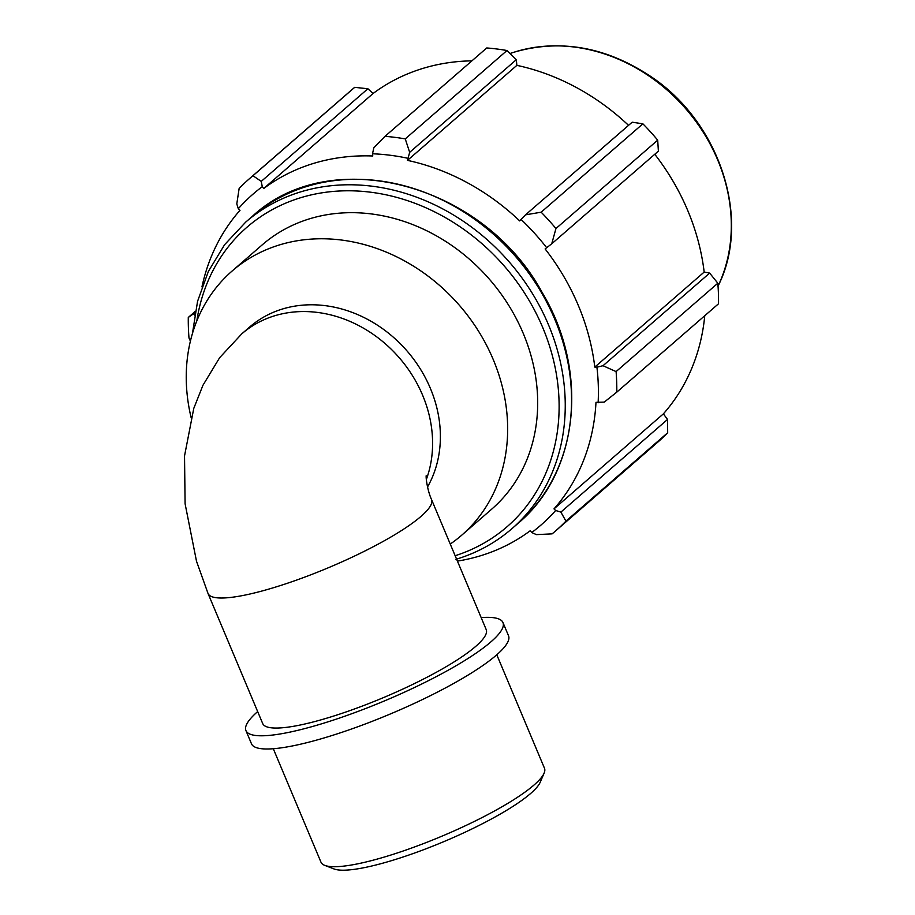 <?xml version="1.0" encoding="UTF-8"?>
<svg xmlns="http://www.w3.org/2000/svg" width="915" height="915" viewBox="0 0 915 915"><rect width="100%" height="100%" fill="white"/><g stroke="black" fill="none" stroke-linecap="round" stroke-linejoin="round"><path stroke-width="1.37" d="M426.321 479.54A121.226 103.212 49 0 0 380.068 339.419A121.226 103.212 49 0 0 241.789 333.849L249.578 327.09A121.226 103.212 49 0 1 394.685 338.401A121.226 103.212 49 0 1 427.534 486.94M431.537 499.544L486.208 629.6A121.226 22.886 157.2 0 1 383.316 697.665A121.226 22.886 157.2 0 1 262.697 723.548L208.037 593.503A121.226 22.886 -22.8 0 0 328.657 567.62A121.226 22.886 -22.8 0 0 431.537 499.544C428.22 492.533 425.875 480.009 426.161 475.754M191.098 417.48A175.005 148.996 49 0 1 232.181 270.966A175.005 148.996 49 0 1 459.433 305.37A175.005 148.996 49 0 1 461.709 535.206A175.005 148.996 49 0 1 450.249 544.059M194.609 315.115L193.431 313.891L188.284 317.448A233.336 198.669 -131 0 0 188.993 337.99L190.411 341.101M457.409 561.101A217.004 184.761 -131 0 0 530.288 530.7L531.718 532.541L536.43 534.623L552.122 533.857A233.336 198.669 -131 0 0 555.554 530.952A233.336 198.669 -131 0 0 565.928 521.15L560.895 512.103L555.668 510.49A219.337 186.752 49 0 1 531.718 532.541M555.668 510.49L553.987 508.889A217.004 184.761 -131 0 0 595.985 402.337L604.255 402.108L616.79 392.135A233.336 198.669 -131 0 0 616.092 371.593L603.008 365.726L596.912 367.178A219.337 186.752 49 0 1 598.124 402.794M596.912 367.178L594.784 367.098A217.004 184.761 -131 0 0 545.123 248.949L551.745 243.767L555.954 228.533A233.336 198.669 -131 0 0 541.154 212.2L525.53 214.831L521.047 219.428A219.337 186.752 49 0 1 546.712 247.759M521.047 219.428L519.72 220.915A217.004 184.761 -131 0 0 407.484 160.377L409.668 152.336L405.254 138.897A233.336 198.669 -131 0 0 385.009 136.335L373.835 147.807L372.508 153.789A219.337 186.752 49 0 1 407.598 158.226M372.508 153.789L372.771 155.985A217.004 184.761 -131 0 0 263.703 188.513L262.273 186.671L261.244 181.387L252.963 175.726A233.336 198.669 -131 0 0 249.52 178.631A233.336 198.669 -131 0 0 239.147 188.433L236.791 203.908L238.312 208.723A219.337 186.752 49 0 1 262.273 186.671M238.312 208.723L240.005 210.324A217.004 184.761 -131 0 0 201.952 286.898M385.009 136.335L486.757 47.957A233.336 198.669 49 0 1 506.99 50.519L405.254 138.897M541.154 212.2L642.89 123.822L632.174 122.198L525.53 214.831M594.784 367.098L704.173 272.075L709.651 273.093L603.008 365.726M616.092 371.593L717.829 283.215L709.651 273.093M553.987 508.889L663.375 413.866L667.538 419.459L560.895 512.103M565.928 521.15L667.676 432.761L667.538 419.459M249.52 178.631L351.257 90.253A233.336 198.669 49 0 1 354.7 87.337L252.963 175.726M261.244 181.387L367.887 88.755L354.7 87.337M367.887 88.755L373.091 93.49A217.004 184.761 49 0 1 471.923 60.848M409.668 152.336L516.312 59.704L506.99 50.519M516.312 59.704L516.872 65.354A217.004 184.761 49 0 1 628.548 125.355M642.89 123.822A233.336 198.669 49 0 1 657.702 140.155L555.954 228.533M551.745 243.767L658.388 151.135L657.702 140.155M654.774 154.269A217.004 184.761 49 0 1 704.173 272.075M717.829 283.215A233.336 198.669 49 0 1 718.538 303.757L616.79 392.135M704.756 315.721A217.004 184.761 49 0 1 663.375 413.866M667.676 432.761A233.336 198.669 49 0 1 657.302 442.574L555.554 530.952M407.484 160.377L516.872 65.354M263.703 188.513L373.091 93.49M193.431 313.891L195.089 312.45M195.295 311.352L188.284 317.448M232.181 270.966L262.205 244.877A175.005 148.996 49 0 1 489.456 279.281A175.005 148.996 49 0 1 491.744 509.117L461.709 535.206M496.788 654.774L544.482 768.245A121.226 22.886 157.2 0 1 544.105 773.175A121.226 22.886 157.2 0 1 384.735 856.92A121.226 22.886 157.2 0 1 324.768 865.373A121.226 22.886 157.2 0 1 320.982 862.193L273.288 748.733M324.768 865.373L334.021 868.953A113.952 21.514 -22.8 0 0 390.373 861.004A113.952 21.514 -22.8 0 0 540.193 782.279L544.105 773.175M481.164 617.614A139.412 26.318 157.2 0 1 502.964 622.555A139.412 26.318 157.2 0 1 319.255 724.531A139.412 26.318 157.2 0 1 245.941 730.593A139.412 26.318 157.2 0 1 257.664 711.573M502.964 622.555L508.523 635.753A139.412 26.318 157.2 0 1 324.802 737.73A139.412 26.318 157.2 0 1 251.488 743.804L245.941 730.593M252.014 216.649A203.004 172.844 49 0 1 515.625 256.566A203.004 172.844 49 0 1 518.267 523.163C579.081 472.46 589.351 371.238 542.286 292.709C483.383 183.446 330.498 142.889 252.014 216.649L245.689 222.128L224.61 244.682L208.403 271.355L197.571 301.275L192.447 333.495M455.636 559.42C476.818 553.06 495.587 542.801 511.954 528.653A203.004 172.844 -131 0 0 509.312 262.045A203.004 172.844 -131 0 0 245.689 222.128M196.817 320.959A198.338 168.863 49 0 1 485.305 246.673A198.338 168.863 49 0 1 455.155 555.725M717.92 286.349C751.936 219.669 719.991 122.107 650.474 76.288C605.959 46.882 560.609 38.807 514.436 52.086A165.306 140.738 49 0 1 685.667 108.645A165.306 140.738 49 0 1 718.046 286.098M241.789 333.849L219.657 357.674L202.947 385.284L193.786 408.365L184.533 455.91L185.093 503.765L196.508 561.25L208.037 593.503M511.954 528.653L518.267 523.163M514.436 52.086L510.01 53.482"/></g></svg>
